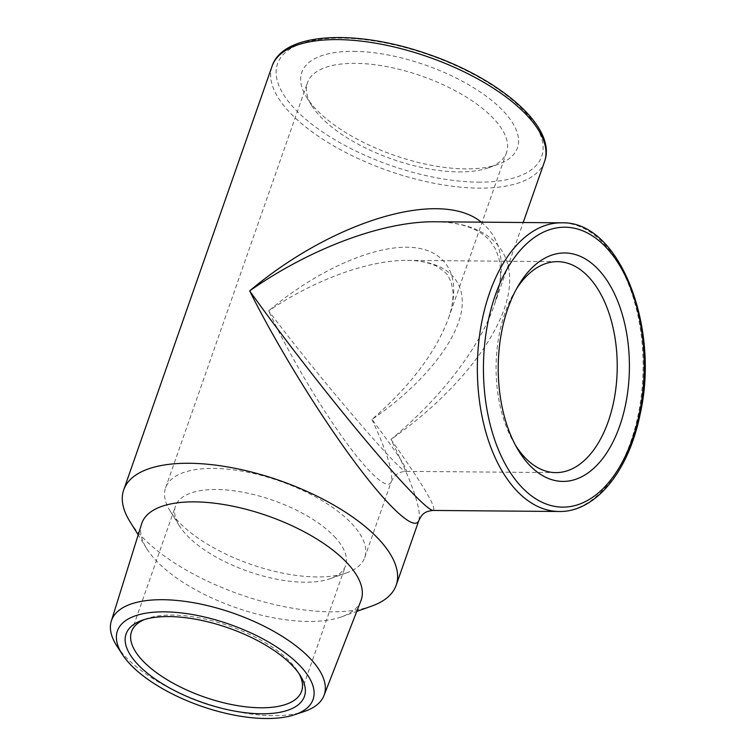 <?xml version="1.0" encoding="UTF-8"?>
<svg xmlns="http://www.w3.org/2000/svg" width="756" height="756" viewBox="0 0 756 756"><rect width="100%" height="100%" fill="white"/><g stroke="black" fill="none" stroke-linecap="round" stroke-linejoin="round"><path stroke-width="0.57" stroke-dasharray="3.78 2.83" d="M144.528 619.514A90.106 37.649 19.3 0 1 146.777 618.644A90.106 37.649 19.3 0 1 290.323 662.048A90.106 37.649 19.3 0 1 297.798 671.526A90.106 37.649 19.3 0 1 299.007 673.615M334.303 536.476A90.106 37.649 19.3 0 1 345.577 565.639A90.106 37.649 19.3 0 1 330.325 578.642A90.106 37.649 19.3 0 1 248.091 571.394A90.106 37.649 19.3 0 1 179.304 525.76A90.106 37.649 19.3 0 1 175.496 506.076A90.106 37.649 19.3 0 1 243.734 492.392A90.106 37.649 19.3 0 1 334.303 536.476M116.878 645.993A112.682 47.089 -160.7 0 0 125.619 656.907A112.682 47.089 -160.7 0 0 304.092 711.557M360.924 600.736A116.207 48.554 19.3 0 1 341.495 616.849A116.207 48.554 19.3 0 1 156.36 560.867A116.207 48.554 19.3 0 1 146.73 548.648A116.207 48.554 19.3 0 1 141.599 523.927M458.627 171.895A105.481 44.075 -160.7 0 0 488.697 167.719A105.481 44.075 -160.7 0 0 506.558 152.485A105.481 44.075 -160.7 0 0 462.861 95.001A105.481 44.075 -160.7 0 0 355.367 63.343A105.481 44.075 -160.7 0 0 307.446 82.754A105.481 44.075 -160.7 0 0 311.897 105.802A105.481 44.075 -160.7 0 0 458.627 171.895M353.714 51.342A114.232 47.732 19.3 0 1 489.85 98.96A114.232 47.732 19.3 0 1 498.1 164.364A114.232 47.732 19.3 0 1 393.848 155.169A114.232 47.732 19.3 0 1 306.634 97.316A114.232 47.732 19.3 0 1 353.714 51.342M316.792 576.941A105.481 44.075 19.3 0 1 170.053 510.839A105.481 44.075 19.3 0 1 165.602 487.8A105.481 44.075 19.3 0 1 245.483 471.782A105.481 44.075 19.3 0 1 351.512 523.388A105.481 44.075 19.3 0 1 364.713 557.531A105.481 44.075 19.3 0 1 346.853 572.755A105.481 44.075 19.3 0 1 316.792 576.941M371.952 419.419C387.072 452.296 393.507 473.067 391.258 481.733L391.249 481.742C387.904 491.173 368.474 473.539 342.799 437.752C317.123 401.937 287.403 351.067 268.682 310.877C315.29 271.31 371.659 245.813 409.355 247.259C447.013 248.752 462.748 277.065 448.629 317.898L448.488 318.295C435.721 352.532 410.206 386.24 371.952 419.419C418.663 387.752 453.534 346.465 460.886 314.137C468.096 281.846 447.268 260.773 407.786 260.395L407.597 260.395C368.994 259.903 314.373 279.758 268.682 310.877C318.541 377.253 401.691 474.409 406.01 471.357C408.344 470.034 396.985 452.721 371.952 419.419M515.337 444.972A105.481 60.574 -89.5 0 1 513.541 441.967A105.481 60.574 -89.5 0 1 505.017 312.861A105.481 60.574 -89.5 0 1 514.808 291.589A105.481 60.574 -89.5 0 1 516.65 288.612M435.465 221.773C488.546 222.283 517.019 251.124 508.07 295.303C498.941 339.557 453.024 396.068 390.965 439.416C423.265 484.965 437.289 508.637 433.046 510.442L432.923 510.432M371.735 606.085A144.339 60.31 19.3 0 1 330.599 611.812A144.339 60.31 19.3 0 1 141.778 536.552A144.339 60.31 19.3 0 1 129.815 521.366M418.881 520.412L418.881 520.393C421.574 509.657 412.266 482.668 390.965 439.416C440.446 398.667 479.37 348.11 494.197 305.32L494.415 304.696C506.87 266.953 502.485 239.444 481.26 222.151M478.132 182.139A139.964 58.486 -160.7 0 0 474.607 74.948A139.964 58.486 -160.7 0 0 276.138 73.285A139.964 58.486 -160.7 0 0 478.132 182.139M559.024 511.491A144.339 82.876 90.5 0 0 643.11 367.86A144.339 82.876 90.5 0 0 561.443 222.831M544.537 161.576A144.339 60.31 19.3 0 1 478.964 188.14A144.339 60.31 19.3 0 1 331.875 144.831A144.339 60.31 19.3 0 1 272.084 66.169M146.777 618.644L142.071 620.317M297.798 671.526L300.425 675.769M301.597 691.211L345.577 565.639M131.525 631.647L175.496 506.076M488.697 167.719L498.1 164.364M311.897 105.802L306.634 97.316M364.713 557.531L391.258 481.733M448.488 318.295L506.558 152.485M165.602 487.8L307.446 82.754M513.541 441.967L517.132 448.232M514.808 291.589L518.493 285.381M391.258 481.742C393.867 476.885 395.983 474.239 397.59 473.814C397.269 473.946 400.585 471.555 406.019 471.357L555.764 472.613M407.786 260.395L557.541 261.652M494.197 305.32L523.199 222.51M407.597 260.395C419.703 260.499 429.682 262.625 437.554 266.783C444.944 271.895 448.695 275.382 448.818 277.254L451.341 282.952L452.872 290.918C453.496 298.97 452.088 307.957 448.639 317.898M435.286 221.773C449.215 221.848 461.406 224.022 471.848 228.284C479.691 231.601 485.853 235.938 490.342 241.306L495.246 248.639L498.431 256.738C500.822 265.328 501.115 275.052 499.3 285.929L494.433 304.696M330.325 578.642L346.853 572.755M179.304 525.76L170.053 510.839M341.495 616.849L356.766 611.415M146.73 548.648L138.187 534.87"/><path stroke-width="1.13" d="M299.007 673.615A90.106 37.649 19.3 0 1 301.597 691.211A90.106 37.649 19.3 0 1 233.368 704.894A90.106 37.649 19.3 0 1 142.799 660.81A90.106 37.649 19.3 0 1 131.525 631.647A90.106 37.649 19.3 0 1 144.528 619.514M137.904 664.533A94.472 39.482 -160.7 0 0 253.288 713.466A94.472 39.482 -160.7 0 0 300.425 675.769A94.472 39.482 -160.7 0 0 228.293 627.924A94.472 39.482 -160.7 0 0 142.071 620.317A94.472 39.482 -160.7 0 0 137.904 664.533M300.113 665.894A103.657 43.319 19.3 0 1 294.566 714.741A103.657 43.319 19.3 0 1 200.926 706.066A103.657 43.319 19.3 0 1 122.34 654.431A103.657 43.319 19.3 0 1 172.765 612.152A103.657 43.319 19.3 0 1 300.113 665.894M294.566 714.741L304.092 711.557A112.682 47.089 -160.7 0 0 323.984 695.567A112.682 47.089 -160.7 0 0 310.121 658.457A112.682 47.089 -160.7 0 0 196.097 603.184A112.682 47.089 -160.7 0 0 111.312 621.082A112.682 47.089 -160.7 0 0 116.878 645.993L122.34 654.431M111.312 621.082L141.599 523.927A116.207 48.554 19.3 0 1 267.548 515.838A116.207 48.554 19.3 0 1 360.924 600.736L323.984 695.567M516.65 288.612A105.481 60.574 -89.5 0 1 557.541 261.652A105.481 60.574 -89.5 0 1 609.723 315.384A105.481 60.574 -89.5 0 1 608.287 421.404A105.481 60.574 -89.5 0 1 555.764 472.613A105.481 60.574 -89.5 0 1 515.337 444.972M507.9 308.42A114.232 65.592 90.5 0 0 517.132 448.232A114.232 65.592 90.5 0 0 609.638 448.138A114.232 65.592 90.5 0 0 610.99 287.025A114.232 65.592 90.5 0 0 518.493 285.381A114.232 65.592 90.5 0 0 507.9 308.42M559.024 511.491L433.037 510.442C427.594 510.319 400.066 481.496 362.833 436.921C325.553 392.279 281.175 335.012 249.669 290.88C310.395 248.27 383.377 221.092 435.286 221.773L561.443 222.831A144.339 82.876 90.5 0 0 489.586 292.893A144.339 82.876 90.5 0 0 516.887 490.927A144.339 82.876 90.5 0 0 559.024 511.491C595.435 512.388 628.671 471.205 639.992 414.846C660.423 326.705 619.126 220.374 561.443 222.831M138.187 534.87L129.815 521.366A144.339 60.31 19.3 0 1 123.719 489.841A144.339 60.31 19.3 0 1 279.881 480.618A144.339 60.31 19.3 0 1 396.172 585.248A144.339 60.31 19.3 0 1 371.735 606.085L356.766 611.415M481.26 222.151C440.654 188.556 333.566 220.327 249.669 290.88C276.006 343.791 317.378 411.396 352.835 459.506C388.272 507.569 414.76 531.988 418.881 520.412L396.172 585.248M521.782 487.204A139.964 80.372 -89.5 0 1 525.496 244.821A139.964 80.372 -89.5 0 1 644.159 369.552A139.964 80.372 -89.5 0 1 521.782 487.204M272.084 66.169A144.339 60.31 19.3 0 1 428.246 56.946A144.339 60.31 19.3 0 1 544.537 161.576C557.323 127.594 500.765 79.087 428.425 54.309C356.794 29.021 283.254 31.865 272.084 66.169L123.719 489.841M523.199 222.51L544.537 161.576M433.046 510.432C425.146 511.302 422.349 513.466 418.881 520.412"/></g></svg>
